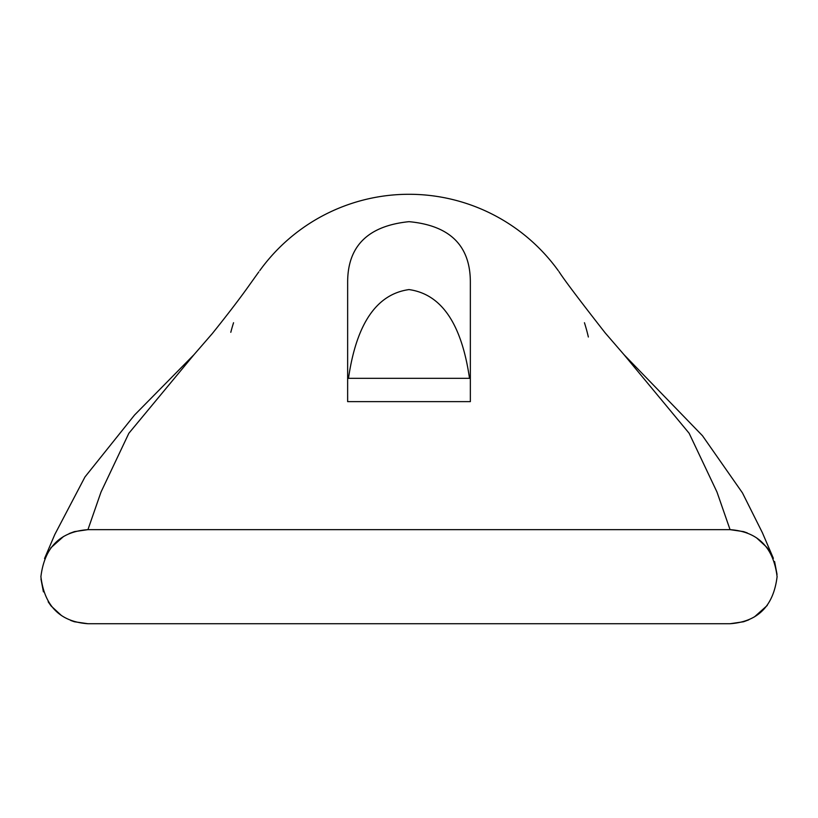 <?xml version="1.0" encoding="UTF-8"?>
<svg xmlns="http://www.w3.org/2000/svg" width="818" height="818" viewBox="0 0 818 818"><rect width="100%" height="100%" fill="white"/><g stroke="black" fill="none" stroke-linecap="round" stroke-linejoin="round"><path stroke-width="1.23" d="M747.294 532.927L743.623 531.628L730.065 529.655L87.935 529.655L74.387 531.628L69.193 533.551M470.35 400.789L470.35 378.325L347.65 378.325L347.64 401.628L347.65 281.944C347.752 245.921 368.202 225.829 409 221.668C449.818 225.461 470.268 245.553 470.35 281.944L470.35 378.325M347.65 395.84L347.65 401.628L470.35 401.628L470.35 395.84M63.579 536.465L50.726 547.937L63.405 536.567M40.961 578.97L43.415 591.854M48.17 601.792L51.135 606.015L61.503 615.576M70.706 620.453L74.377 621.752L87.935 623.725C60.195 621.772 44.52 606.087 40.9 576.69C44.52 547.293 60.195 531.608 87.935 529.655L101.023 492.027L128.855 433.274L193.958 354.715L134.51 415.074L84.97 476.955L54.796 534.512L44.54 558.551M230.799 332.312A184.05 184.05 0 0 1 233.549 322.732M584.451 322.732A184.05 184.05 0 0 1 587.314 332.721M587.324 332.762A184.05 184.05 0 0 1 587.324 332.773A184.05 184.05 0 0 1 588.357 337.006M259.735 270.656A184.05 184.05 0 0 1 558.265 270.656M469.512 378.325C461.577 323.713 441.413 294.122 409 289.582C376.587 294.122 356.423 323.713 348.488 378.325M87.935 623.725L730.065 623.725L743.613 621.752L748.807 619.829M754.421 616.915L767.274 605.443M777.039 574.41L774.585 561.526M769.83 551.588L766.865 547.365L756.497 537.804M773.378 558.346L762.386 532.712L742.468 492.917L702.488 435.738L624.042 354.715L689.145 433.274L716.977 492.027L730.065 529.655C757.805 531.608 773.48 547.293 777.1 576.69C773.48 606.087 757.805 621.772 730.065 623.725M624.073 354.756L605.197 332.916C579.471 300.032 564.052 279.582 558.95 271.566L559.042 271.688M193.958 354.715L212.353 333.509C228.181 313.785 240.696 297.404 249.889 284.367L258.836 271.852"/></g></svg>
